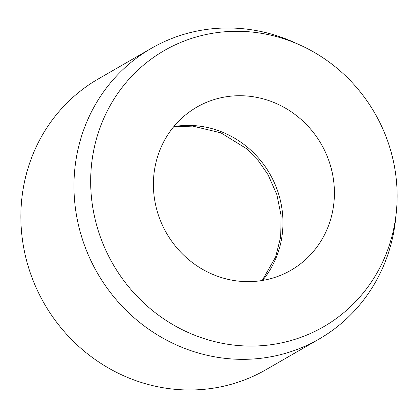 <?xml version="1.0" encoding="UTF-8"?>
<svg xmlns="http://www.w3.org/2000/svg" width="418" height="418" viewBox="0 0 418 418"><rect width="100%" height="100%" fill="white"/><g stroke="black" fill="none" stroke-linecap="round" stroke-linejoin="round"><path stroke-width="0.63" d="M334.39 195.143A94.165 89.259 -120 0 1 290.965 270.242A94.165 89.259 -120 0 1 198.649 266.95A94.165 89.259 -120 0 1 153.422 182.217A94.165 89.259 -120 0 1 196.847 107.118A94.165 89.259 -120 0 1 289.162 110.415A94.165 89.259 -120 0 1 334.39 195.143M396.353 211.848L395.736 218.05A167.817 159.07 -120 0 1 319.127 339.029A167.817 159.07 -120 0 1 154.608 333.151A167.817 159.07 -120 0 1 74.007 182.149A167.817 159.07 -120 0 1 151.4 48.305A167.817 159.07 -120 0 1 294.476 42.537L300.155 45.107A159.425 151.117 -120 0 1 397.1 199.621A159.425 151.117 -120 0 1 396.353 211.848A159.425 151.117 -120 0 1 234.362 345.148A159.425 151.117 -120 0 1 90.711 177.739A159.425 151.117 -120 0 1 300.155 45.107M319.127 339.029L266.02 369.669A167.817 159.07 -120 0 1 101.501 363.791A167.817 159.07 -120 0 1 20.9 212.788A167.817 159.07 -120 0 1 98.293 78.945L151.4 48.305M173.804 126.612A94.165 89.259 -120 0 1 194.553 125.63A94.165 89.259 -120 0 1 282.934 224.832A94.165 89.259 -120 0 1 262.551 280.441M262.196 280.499L275.634 256.965L280.671 236.943L281.126 215.808L276.862 194.642L268.058 174.703L258.308 160.69L246.406 148.599L220.918 132.856L192.729 126.1L173.574 126.889"/></g></svg>
